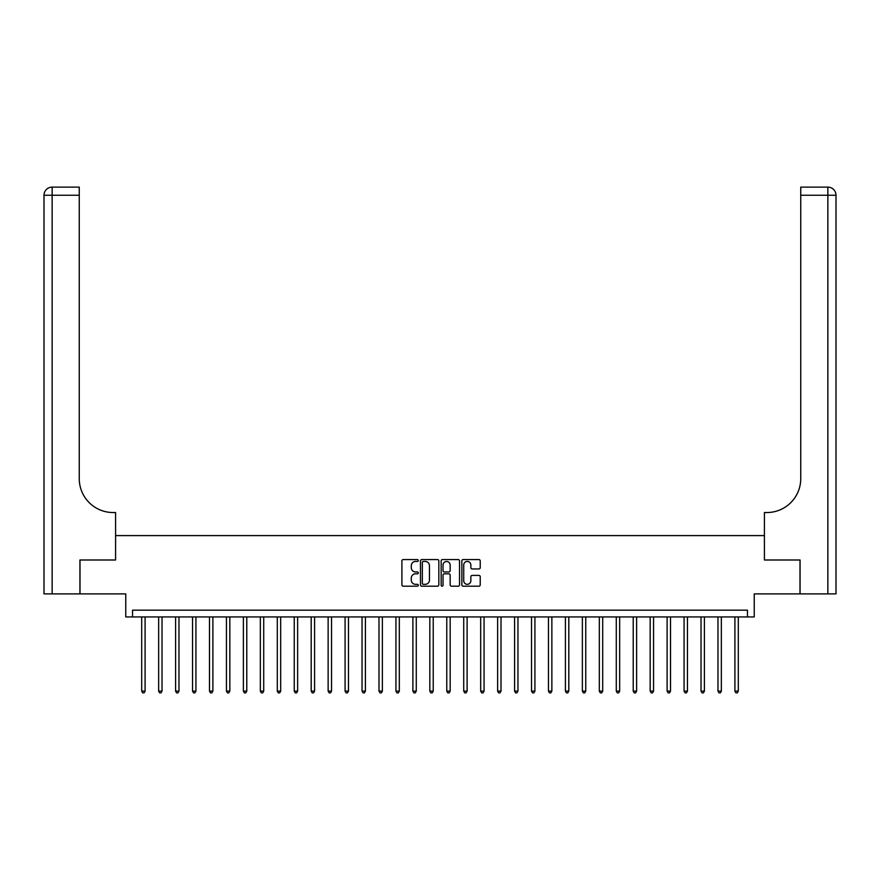<?xml version="1.0" encoding="UTF-8"?>
<svg xmlns="http://www.w3.org/2000/svg" width="880" height="880" viewBox="0 0 880 880"><rect width="100%" height="100%" fill="white"/><g stroke="black" fill="none" stroke-linecap="round" stroke-linejoin="round"><path stroke-width="1.32" d="M418.308 560.505A0.935 0.935 0 0 0 417.373 559.57L403.238 559.57A1.331 1.331 0 0 0 401.907 560.901L401.907 584.859A1.331 1.331 0 0 0 403.238 586.19L417.373 586.19A0.935 0.935 0 0 0 418.308 585.255A0.935 0.935 0 0 0 417.373 584.331L415.547 584.331A4.257 4.257 0 0 1 411.29 580.063L411.29 578.072A4.257 4.257 0 0 1 415.547 573.815L417.373 573.815A0.935 0.935 0 0 0 418.308 572.88A0.935 0.935 0 0 0 417.373 571.945L415.547 571.945A4.257 4.257 0 0 1 411.29 567.688L411.29 565.697A4.257 4.257 0 0 1 415.547 561.44L417.373 561.44A0.935 0.935 0 0 0 418.308 560.505M478.896 568.953A1.331 1.331 0 0 0 480.227 567.622L480.227 560.901A1.331 1.331 0 0 0 478.896 559.57L463.188 559.57A1.331 1.331 0 0 0 461.857 560.901L461.857 584.859A1.331 1.331 0 0 0 463.188 586.19L478.896 586.19A1.331 1.331 0 0 0 480.227 584.859L480.227 576.741A1.331 1.331 0 0 0 478.896 575.41L472.175 575.41A1.331 1.331 0 0 0 470.844 576.741L470.844 580.767A3.564 3.564 0 0 1 467.28 584.331A3.564 3.564 0 0 1 463.727 580.767L463.727 564.993A3.564 3.564 0 0 1 467.28 561.44A3.564 3.564 0 0 1 470.844 564.993L470.844 567.622A1.331 1.331 0 0 0 472.175 568.953L478.896 568.953M747.461 616.946L754.237 616.946L754.237 593.901L799.997 593.901L799.997 559.999L764.412 559.999L764.412 535.59L115.588 535.59L115.588 559.999L115.588 512.545L113.157 512.545A33.902 33.902 0 0 1 79.255 478.643L79.255 195.25L52.14 195.25L52.14 593.901L79.937 593.901L79.937 559.999L115.588 559.999L80.003 559.999L80.003 593.901L125.763 593.901L125.763 616.946L747.461 616.946L747.461 610.17L132.539 610.17L132.539 616.946M438.834 560.901A1.331 1.331 0 0 0 437.503 559.57L421.795 559.57A1.331 1.331 0 0 0 420.464 560.901L420.464 584.859A1.331 1.331 0 0 0 421.795 586.19L437.503 586.19A1.331 1.331 0 0 0 438.834 584.859L438.834 560.901M442.497 559.57L458.205 559.57A1.331 1.331 0 0 1 459.536 560.901L459.536 584.859A1.331 1.331 0 0 1 458.205 586.19L451.484 586.19A1.331 1.331 0 0 1 450.153 584.859L450.153 575.146A1.331 1.331 0 0 0 448.822 573.815L444.356 573.815A1.331 1.331 0 0 0 443.025 575.146L443.025 585.255A0.935 0.935 0 0 1 442.101 586.19A0.935 0.935 0 0 1 441.166 585.255L441.166 560.901A1.331 1.331 0 0 1 442.497 559.57M423.258 561.44A0.935 0.935 0 0 0 422.334 562.364L422.334 583.396A0.935 0.935 0 0 0 423.258 584.331L425.194 584.331A4.257 4.257 0 0 0 429.451 580.063L429.451 565.697A4.257 4.257 0 0 0 425.194 561.44L423.258 561.44M450.153 565.059A3.564 3.564 0 0 0 446.589 561.506A3.564 3.564 0 0 0 443.025 565.059L443.025 570.614A1.331 1.331 0 0 0 444.356 571.945L448.822 571.945A1.331 1.331 0 0 0 450.153 570.614L450.153 565.059M141.691 616.946L141.691 691.119L145.09 691.119L145.09 616.946M145.09 691.119L144.067 692.879L142.714 692.879L141.691 691.119M158.642 616.946L158.642 691.119L162.03 691.119L162.03 616.946M162.03 691.119L161.018 692.879L159.665 692.879L158.642 691.119M175.593 616.946L175.593 691.119L178.981 691.119L178.981 616.946M178.981 691.119L177.969 692.879L176.605 692.879L175.593 691.119M192.544 616.946L192.544 691.119L195.932 691.119L195.932 616.946M195.932 691.119L194.92 692.879L193.556 692.879L192.544 691.119M209.495 616.946L209.495 691.119L212.883 691.119L212.883 616.946M212.883 691.119L211.86 692.879L210.507 692.879L209.495 691.119M52.14 593.901L44 593.901L44 195.25A8.14 8.14 0 0 1 52.14 187.121L79.255 187.121L79.255 195.25M113.157 512.545A33.902 33.902 0 0 1 79.255 478.643M44 195.25A8.14 8.14 0 0 1 52.14 187.121L52.14 195.25L44 195.25M800.063 559.999L764.412 559.999L764.412 512.545L766.843 512.545A33.902 33.902 0 0 0 800.745 478.643L800.745 187.121L827.86 187.121A8.14 8.14 0 0 1 836 195.25L836 593.901L800.063 593.901L800.063 559.999M766.843 512.545A33.902 33.902 0 0 0 800.745 478.643M827.86 593.901L827.86 195.25L836 195.25A8.14 8.14 0 0 0 827.86 187.121L827.86 195.25L800.745 195.25M226.446 616.946L226.446 691.119L229.834 691.119L229.834 616.946M229.834 691.119L228.811 692.879L227.458 692.879L226.446 691.119M243.386 616.946L243.386 691.119L246.785 691.119L246.785 616.946M246.785 691.119L245.762 692.879L244.409 692.879L243.386 691.119M260.337 616.946L260.337 691.119L263.725 691.119L263.725 616.946M263.725 691.119L262.713 692.879L261.36 692.879L260.337 691.119M277.288 616.946L277.288 691.119L280.676 691.119L280.676 616.946M280.676 691.119L279.664 692.879L278.3 692.879L277.288 691.119M294.239 616.946L294.239 691.119L297.627 691.119L297.627 616.946M297.627 691.119L296.615 692.879L295.251 692.879L294.239 691.119M311.19 616.946L311.19 691.119L314.578 691.119L314.578 616.946M314.578 691.119L313.555 692.879L312.202 692.879L311.19 691.119M328.141 616.946L328.141 691.119L331.529 691.119L331.529 616.946M331.529 691.119L330.506 692.879L329.153 692.879L328.141 691.119M345.081 616.946L345.081 691.119L348.48 691.119L348.48 616.946M348.48 691.119L347.457 692.879L346.104 692.879L345.081 691.119M362.032 616.946L362.032 691.119L365.42 691.119L365.42 616.946M365.42 691.119L364.408 692.879L363.055 692.879L362.032 691.119M378.983 616.946L378.983 691.119L382.371 691.119L382.371 616.946M382.371 691.119L381.359 692.879L379.995 692.879L378.983 691.119M395.934 616.946L395.934 691.119L399.322 691.119L399.322 616.946M399.322 691.119L398.31 692.879L396.946 692.879L395.934 691.119M412.885 616.946L412.885 691.119L416.273 691.119L416.273 616.946M416.273 691.119L415.25 692.879L413.897 692.879L412.885 691.119M429.836 616.946L429.836 691.119L433.224 691.119L433.224 616.946M433.224 691.119L432.201 692.879L430.848 692.879L429.836 691.119M446.776 616.946L446.776 691.119L450.164 691.119L450.164 616.946M450.164 691.119L449.152 692.879L447.799 692.879L446.776 691.119M463.727 616.946L463.727 691.119L467.115 691.119L467.115 616.946M467.115 691.119L466.103 692.879L464.75 692.879L463.727 691.119M480.678 616.946L480.678 691.119L484.066 691.119L484.066 616.946M484.066 691.119L483.054 692.879L481.69 692.879L480.678 691.119M497.629 616.946L497.629 691.119L501.017 691.119L501.017 616.946M501.017 691.119L500.005 692.879L498.641 692.879L497.629 691.119M514.58 616.946L514.58 691.119L517.968 691.119L517.968 616.946M517.968 691.119L516.945 692.879L515.592 692.879L514.58 691.119M531.52 616.946L531.52 691.119L534.919 691.119L534.919 616.946M534.919 691.119L533.896 692.879L532.543 692.879L531.52 691.119M548.471 616.946L548.471 691.119L551.859 691.119L551.859 616.946M551.859 691.119L550.847 692.879L549.494 692.879L548.471 691.119M565.422 616.946L565.422 691.119L568.81 691.119L568.81 616.946M568.81 691.119L567.798 692.879L566.445 692.879L565.422 691.119M582.373 616.946L582.373 691.119L585.761 691.119L585.761 616.946M585.761 691.119L584.749 692.879L583.385 692.879L582.373 691.119M599.324 616.946L599.324 691.119L602.712 691.119L602.712 616.946M602.712 691.119L601.7 692.879L600.336 692.879L599.324 691.119M616.275 616.946L616.275 691.119L619.663 691.119L619.663 616.946M619.663 691.119L618.64 692.879L617.287 692.879L616.275 691.119M633.215 616.946L633.215 691.119L636.614 691.119L636.614 616.946M636.614 691.119L635.591 692.879L634.238 692.879L633.215 691.119M650.166 616.946L650.166 691.119L653.554 691.119L653.554 616.946M653.554 691.119L652.542 692.879L651.189 692.879L650.166 691.119M667.117 616.946L667.117 691.119L670.505 691.119L670.505 616.946M670.505 691.119L669.493 692.879L668.14 692.879L667.117 691.119M684.068 616.946L684.068 691.119L687.456 691.119L687.456 616.946M687.456 691.119L686.444 692.879L685.08 692.879L684.068 691.119M701.019 616.946L701.019 691.119L704.407 691.119L704.407 616.946M704.407 691.119L703.395 692.879L702.031 692.879L701.019 691.119M717.97 616.946L717.97 691.119L721.358 691.119L721.358 616.946M721.358 691.119L720.335 692.879L718.982 692.879L717.97 691.119M734.91 616.946L734.91 691.119L738.309 691.119L738.309 616.946M738.309 691.119L737.286 692.879L735.933 692.879L734.91 691.119"/></g></svg>

